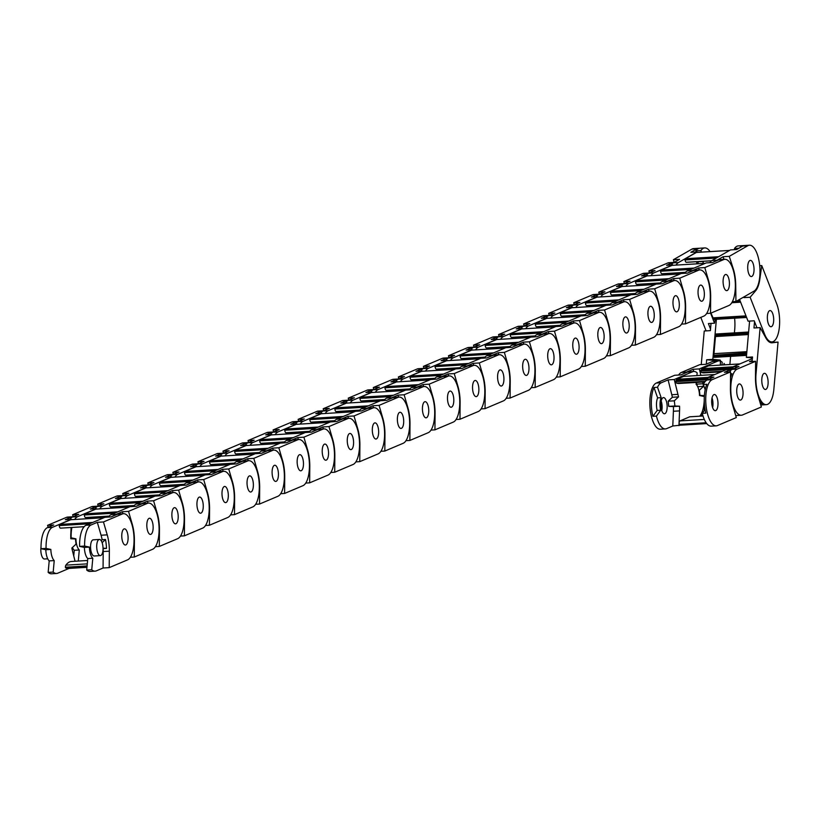 <?xml version="1.0" encoding="UTF-8"?>
<svg xmlns="http://www.w3.org/2000/svg" width="819" height="819" viewBox="0 0 819 819"><rect width="100%" height="100%" fill="white"/><g stroke="black" fill="none" stroke-linecap="round" stroke-linejoin="round"><path stroke-width="1.23" d="M733.107 367.997L701.381 369.922L700.767 371.027A3.041 1.177 86.5 0 0 701.688 372.502A34.418 13.339 86.5 0 0 703.992 372.87L721.119 371.836M730.538 373.771L731.94 373.689A23.28 9.019 86.5 0 0 730.507 377.948M755.609 361.302L755.476 377.774A24.191 9.378 -93.5 0 0 757.606 394.082L761.363 406.982L742.505 414.957A23.28 9.019 -93.5 0 1 741.297 415.243A23.28 9.019 -93.5 0 1 731.162 395.7A23.28 9.019 -93.5 0 1 737.284 369.052L755.609 361.302L749.467 361.67L752.2 360.514M752.344 358.845A23.28 9.019 86.5 0 0 751.156 359.132L732.831 366.881L738.973 366.513L732.247 369.359A23.28 9.019 86.5 0 0 729.442 371.969M767.987 380.118A8.098 3.143 -93.5 0 1 765.437 389.486A8.098 3.143 -93.5 0 1 761.916 382.688A8.098 3.143 -93.5 0 1 764.465 373.321A8.098 3.143 -93.5 0 1 767.987 380.118M736.854 393.294A8.098 3.143 -93.5 0 1 739.403 383.927A8.098 3.143 -93.5 0 1 742.935 390.724A8.098 3.143 -93.5 0 1 740.386 400.092A8.098 3.143 -93.5 0 1 736.854 393.294A8.098 3.143 -93.5 0 1 739.403 383.927A8.098 3.143 -93.5 0 1 742.935 390.724A8.098 3.143 -93.5 0 1 740.386 400.092A8.098 3.143 -93.5 0 1 736.854 393.294M678.593 375.041A23.28 9.019 -93.5 0 1 681.398 372.44L699.723 364.68L705.876 364.312L712.591 361.466A23.28 9.019 -93.5 0 1 713.81 361.179L718.836 360.872A23.28 9.019 -93.5 0 1 722.215 362.274L721.969 364.998M684.868 373.198A23.28 9.019 -93.5 0 1 686.424 372.133L693.15 369.287L699.293 368.919L717.628 361.159A23.28 9.019 -93.5 0 1 718.836 360.872M702.743 415.11L700.47 415.253M697.225 385.759A24.191 9.378 86.5 0 0 696.846 384.142L696.416 382.412M693.15 369.287L693.693 371.478M701.381 369.922L733.025 367.659M708.711 365.806L701.77 368.704L701.494 369.574M700.91 395.812L704.381 395.597L699.958 395.413L699.375 390.223L703.552 386.302A24.191 9.378 -93.5 0 0 702.999 383.763L702.569 382.043M700.9 375.358L699.293 368.919M704.186 410.688L704.432 404.514M703.552 386.302L697.696 386.66M732.831 366.881L733.333 368.898M735.708 415.54A23.28 9.019 86.5 0 0 736.271 415.55L741.297 415.243M660.943 406.961A8.098 3.143 -93.5 0 1 663.492 397.594A8.098 3.143 -93.5 0 1 667.024 404.391A8.098 3.143 -93.5 0 1 664.475 413.759A8.098 3.143 -93.5 0 1 660.943 406.961M661.762 410.647A8.098 3.143 86.5 0 0 661.987 404.699A8.098 3.143 86.5 0 0 661.179 401.013M708.046 378.593L676.32 380.518L675.706 381.623A3.041 1.177 86.5 0 0 676.627 383.108A34.418 13.339 86.5 0 0 678.941 383.476L704.862 381.91M732.34 369.134L727.313 369.441A23.28 9.019 86.5 0 0 726.105 369.727L707.77 377.487L713.922 377.109L707.196 379.955A23.28 9.019 86.5 0 0 703.347 384.5L706.889 384.285A23.28 9.019 86.5 0 0 704.616 406.388A23.28 9.019 86.5 0 0 705.804 413.114L702.272 413.329A23.28 9.019 86.5 0 0 711.22 426.146L716.246 425.839A23.28 9.019 -93.5 0 1 706.111 406.296A23.28 9.019 -93.5 0 1 712.223 379.658L730.558 371.898L724.405 372.276L731.132 369.43A23.28 9.019 -93.5 0 1 732.34 369.134A23.28 9.019 -93.5 0 1 732.77 369.144M712.028 397.942A8.098 3.143 -93.5 0 1 712.847 401.627A8.098 3.143 -93.5 0 1 712.612 407.575M711.803 403.89A8.098 3.143 -93.5 0 1 714.352 394.523A8.098 3.143 -93.5 0 1 717.874 401.32A8.098 3.143 -93.5 0 1 715.325 410.688A8.098 3.143 -93.5 0 1 711.803 403.89M679.944 425.215L672.798 426.003L666.594 428.634A23.28 9.019 -93.5 0 1 665.386 428.921L660.36 429.228A23.28 9.019 -93.5 0 1 650.061 408.108A23.28 9.019 -93.5 0 1 656.336 383.036L674.672 375.276L680.814 374.907L687.54 372.061A23.28 9.019 -93.5 0 1 688.748 371.775L693.785 371.468A23.28 9.019 -93.5 0 1 697.164 372.87L696.908 375.593M665.386 428.921A23.28 9.019 -93.5 0 1 656.439 416.103L652.907 416.318A23.28 9.019 -93.5 0 1 653.982 387.489L657.524 387.274A23.28 9.019 -93.5 0 1 661.373 382.729L668.099 379.883L674.242 379.514L692.567 371.765A23.28 9.019 -93.5 0 1 693.785 371.468M656.439 416.103L660.708 410.217A10.125 3.921 -93.5 0 1 661.168 397.676L657.524 387.274M674.242 379.514L677.937 394.369A24.191 9.378 -93.5 0 1 678.501 396.898L672.358 397.276L668.171 401.187L668.754 406.378L673.413 406.562A24.191 9.378 -93.5 0 1 673.402 411.261L672.798 426.003M672.358 397.276A24.191 9.378 86.5 0 0 671.795 394.738L668.099 379.883M676.32 380.518L707.964 378.265M683.66 376.402L676.719 379.299L676.433 380.17M689.946 416.81A3.041 1.177 86.5 0 0 689.782 416.789A3.041 1.177 86.5 0 0 689.629 416.83L679.985 420.905A3.041 1.177 86.5 0 0 679.186 424.385L679.627 425.235L706.746 423.587L679.627 425.235M678.951 425.634L679.555 410.892A24.191 9.378 86.5 0 0 679.555 406.183L674.907 406.009L674.313 400.819L678.501 396.898M696.293 382.422L696.119 384.357A11.036 4.279 -93.5 0 1 699.498 395.505L704.289 396.539A23.28 9.019 -93.5 0 1 704.299 397.01M704.238 400.389A23.28 9.019 -93.5 0 1 699.743 416.185M653.982 387.489L657.637 397.891A10.125 3.921 86.5 0 0 657.166 410.432L652.907 416.318M657.166 410.432L660.708 410.217M661.168 397.676L657.637 397.891M673.413 406.562L679.555 406.183M674.907 406.009L668.754 406.378M674.313 400.819L668.171 401.187M711.834 404.115L712.98 404.156M707.77 377.487L708.271 379.504M730.558 371.898L730.425 388.37A24.191 9.378 -93.5 0 0 732.555 404.678L736.301 417.577L717.454 425.552A23.28 9.019 -93.5 0 1 716.246 425.839M712.98 403.706L711.793 403.777M703.347 384.5L705.179 389.731M705.057 409.48L702.272 413.329M746.723 353.317L713.943 355.303L714.107 357.35A3.041 1.177 86.5 0 0 714.117 357.35L746.539 355.385L714.107 357.35M759.684 401.208A23.28 9.019 86.5 0 0 761.516 403.368A23.28 9.019 86.5 0 0 764.281 404.719L760.769 404.934A23.28 9.019 86.5 0 0 761.322 404.955A23.28 9.019 86.5 0 0 761.905 404.862M771.948 341.902L771.907 342.455L778.05 342.086L773.853 389.291A23.28 9.019 -93.5 0 1 766.359 404.647A23.28 9.019 -93.5 0 1 763.011 403.276A23.28 9.019 -93.5 0 1 756.05 373.515L760.124 327.62L753.971 327.989L754.545 321.652M771.201 311.056A8.098 3.143 -93.5 0 1 773.699 319.963A8.098 3.143 -93.5 0 1 771.017 326.74A8.098 3.143 -93.5 0 1 769.85 326.269A8.098 3.143 -93.5 0 1 767.352 317.362A8.098 3.143 -93.5 0 1 770.034 310.575A8.098 3.143 -93.5 0 1 771.201 311.056M764.27 389.015A8.098 3.143 -93.5 0 1 761.783 380.108A8.098 3.143 -93.5 0 1 764.465 373.321A8.098 3.143 -93.5 0 1 765.622 373.802A8.098 3.143 -93.5 0 1 768.12 382.708A8.098 3.143 -93.5 0 1 765.437 389.486A8.098 3.143 -93.5 0 1 764.27 389.015M701.248 364.588L704.238 330.999L710.38 330.62L711.025 323.403M706.295 364.127L706.684 359.756L712.837 359.377L716.39 319.297M734.602 318.192A23.28 9.019 -93.5 0 1 734.725 329.248L734.397 332.883M712.837 359.377L719.338 359.971A24.191 9.378 -93.5 0 1 720.423 360.227L714.27 360.595L714.26 361.148M714.27 360.595A24.191 9.378 86.5 0 0 713.185 360.34L706.684 359.756M748.597 332.186L716.001 333.998L715.693 335.636L748.474 333.65M713.943 355.303L746.764 352.846M715.519 335.903L748.443 333.906L715.519 335.903L713.871 354.832M730.599 356.347L729.872 364.516M720.341 365.09L720.423 360.227M724.897 364.813A24.191 9.378 86.5 0 0 724.027 363.421L723.771 364.885M749.59 321.079L746.365 357.35L752.426 357.903M746.365 357.35L752.507 356.982L752.108 361.517M770.556 342.618L771.907 342.455M760.656 402.487L760.738 404.852M778.05 342.086L772.204 342.792A24.191 9.378 -93.5 0 1 771.989 342.813A24.191 9.378 -93.5 0 1 765.775 337.786L760.124 327.62M746.14 316.267L713.513 318.212L714.25 319.287M769 341.779A23.28 9.019 86.5 0 0 770.444 341.994L771.928 341.902A23.28 9.019 -93.5 0 1 764.516 333.968L750.132 297.246L743.99 297.614L743.754 297.021M759.704 265.704L761.752 265.581L776.535 303.358A23.28 9.019 -93.5 0 1 777.374 336.159A23.28 9.019 -93.5 0 1 771.928 341.902M748.494 262.377A8.098 3.143 -93.5 0 1 750.388 260.381A8.098 3.143 -93.5 0 1 753.654 265.53A8.098 3.143 -93.5 0 1 753.255 274.539A8.098 3.143 -93.5 0 1 751.361 276.546A8.098 3.143 -93.5 0 1 748.095 271.396A8.098 3.143 -93.5 0 1 748.494 262.377M772.911 324.744A8.098 3.143 -93.5 0 1 771.017 326.74A8.098 3.143 -93.5 0 1 767.751 321.591A8.098 3.143 -93.5 0 1 768.14 312.571A8.098 3.143 -93.5 0 1 770.034 310.575A8.098 3.143 -93.5 0 1 773.3 315.724A8.098 3.143 -93.5 0 1 772.911 324.744M706.091 330.886L700.808 317.383M710.523 329.043L708.384 323.566L714.526 323.198L710.626 313.227M697.665 263.79A11.036 4.279 -93.5 0 1 698.627 261.732L698.597 261.589M696.181 251.986L695.894 250.849A23.28 9.019 -93.5 0 1 699.733 248.229L704.76 247.922A23.28 9.019 -93.5 0 1 710.042 251.597M710.984 313.073L713.185 318.233L746.099 316.154M715.222 319.369L714.526 323.198M701.33 252.129L700.931 250.553A23.28 9.019 -93.5 0 1 704.76 247.922M702.702 263.483A11.036 4.279 -93.5 0 1 703.664 261.425L703.623 261.281M695.894 250.849L700.931 250.553M703.664 261.425L698.627 261.732M739.874 247.696A23.28 9.019 -93.5 0 1 743.324 245.587L738.288 245.895A23.28 9.019 86.5 0 0 734.459 248.526L734.745 249.652M739.547 299.426L748.054 321.171L754.207 320.792L756.951 327.805M734.459 248.526L738.912 248.249M743.324 245.587A23.28 9.019 -93.5 0 1 743.877 245.608M743.99 297.614L745.188 296.202M761.752 265.581L759.837 279.166A24.191 9.378 -93.5 0 1 755.742 290.632L750.132 297.246M715.939 261.046A23.28 9.019 -93.5 0 1 717.024 260.217L723.126 256.716L729.268 256.347L747.798 245.741A23.28 9.019 -93.5 0 1 749.467 245.219A23.28 9.019 -93.5 0 1 759.448 263.544A23.28 9.019 -93.5 0 1 753.951 291.175L735.943 301.494L732.36 301.709M723.269 284.265A8.098 3.143 -93.5 0 1 725.767 274.478A8.098 3.143 -93.5 0 1 729.238 280.856A8.098 3.143 -93.5 0 1 726.74 290.643A8.098 3.143 -93.5 0 1 723.269 284.265M753.859 266.748A8.098 3.143 -93.5 0 1 751.361 276.546A8.098 3.143 -93.5 0 1 747.89 270.168A8.098 3.143 -93.5 0 1 750.388 260.381A8.098 3.143 -93.5 0 1 753.859 266.748M650.962 275.696A23.28 9.019 -93.5 0 1 653.879 272.911L672.727 264.936L666.574 265.315L672.778 262.684A23.28 9.019 -93.5 0 1 673.996 262.397A23.28 9.019 -93.5 0 1 674.232 262.387L673.382 259.725L691.912 249.119A23.28 9.019 -93.5 0 1 693.58 248.597L698.607 248.3A23.28 9.019 -93.5 0 1 699.17 248.311M676.013 265.1A23.28 9.019 -93.5 0 1 678.47 262.541L696.989 251.935L690.847 252.303L696.938 248.812A23.28 9.019 -93.5 0 1 698.607 248.3M673.382 259.725L679.535 259.357L673.433 262.848L678.47 262.541M671.232 265.028A23.28 9.019 -93.5 0 1 673.433 262.848M696.416 252.447L685.308 258.732L685.063 259.93A3.041 1.177 86.5 0 0 686.373 262.326A3.041 1.177 86.5 0 0 686.588 262.254L711.639 260.739M696.805 261.691L696.764 263.841M673.003 274.365A23.28 9.019 -93.5 0 1 673.218 273.096M749.467 245.219L744.44 245.526A23.28 9.019 86.5 0 0 742.761 246.048L736.67 249.539L730.517 249.908L711.998 260.514A23.28 9.019 86.5 0 0 709.786 262.694M723.976 259.377L723.126 256.716M729.268 256.347L733.271 268.806A24.191 9.378 -93.5 0 1 735.718 284.92L735.943 301.494M690.888 271.642A23.28 9.019 -93.5 0 1 692.434 270.577L698.638 267.956L704.79 267.588L723.638 259.613A23.28 9.019 -93.5 0 1 724.846 259.316A23.28 9.019 -93.5 0 1 734.981 278.869A23.28 9.019 -93.5 0 1 728.869 305.507L710.544 313.267L706.613 313.503M698.167 294.441A8.098 3.143 -93.5 0 1 700.706 285.073A8.098 3.143 -93.5 0 1 704.238 291.871A8.098 3.143 -93.5 0 1 701.688 301.238A8.098 3.143 -93.5 0 1 698.167 294.441A8.098 3.143 -93.5 0 1 700.706 285.073A8.098 3.143 -93.5 0 1 704.238 291.871A8.098 3.143 -93.5 0 1 701.688 301.238A8.098 3.143 -93.5 0 1 698.167 294.441M729.289 281.275A8.098 3.143 -93.5 0 1 726.74 290.643A8.098 3.143 -93.5 0 1 723.218 283.845A8.098 3.143 -93.5 0 1 725.767 274.478A8.098 3.143 -93.5 0 1 729.289 281.275M649.477 272.952L648.904 270.966L667.751 262.991A23.28 9.019 -93.5 0 1 668.959 262.704L673.996 262.397M648.904 270.966L655.046 270.598L648.843 273.218L653.879 272.911M646.171 275.624A23.28 9.019 -93.5 0 1 648.843 273.218M672.102 265.346L660.831 270.075L660.564 271.232A3.041 1.177 86.5 0 0 661.885 273.781A3.041 1.177 86.5 0 0 662.049 273.741L685.493 272.328M672.389 273.147L672.338 274.406M647.952 284.961A23.28 9.019 -93.5 0 1 648.167 283.691M724.846 259.316L719.819 259.623A23.28 9.019 86.5 0 0 718.611 259.91L712.407 262.541L706.254 262.909L687.407 270.884A23.28 9.019 86.5 0 0 684.735 273.3M699.221 269.953L698.638 267.956M704.79 267.588L708.537 280.487A24.191 9.378 -93.5 0 1 710.667 296.795L710.544 313.267M665.827 282.238A23.28 9.019 -93.5 0 1 667.383 281.183L673.587 278.552L679.729 278.184L698.587 270.209A23.28 9.019 -93.5 0 1 699.795 269.922A23.28 9.019 -93.5 0 1 709.93 289.465A23.28 9.019 -93.5 0 1 703.818 316.114L685.483 323.863L681.562 324.099M673.105 305.047A8.098 3.143 -93.5 0 1 675.655 295.679A8.098 3.143 -93.5 0 1 679.176 302.477A8.098 3.143 -93.5 0 1 676.637 311.844A8.098 3.143 -93.5 0 1 673.105 305.047A8.098 3.143 -93.5 0 1 675.655 295.679A8.098 3.143 -93.5 0 1 679.176 302.477A8.098 3.143 -93.5 0 1 676.637 311.844A8.098 3.143 -93.5 0 1 673.105 305.047M624.426 283.548L623.843 281.562L642.7 273.587A23.28 9.019 -93.5 0 1 643.908 273.3L648.935 272.993A23.28 9.019 -93.5 0 1 649.365 272.993M625.9 286.302A23.28 9.019 -93.5 0 1 628.818 283.507L647.675 275.542L641.523 275.911L647.727 273.29A23.28 9.019 -93.5 0 1 648.935 272.993M623.843 281.562L629.995 281.193L623.791 283.814L628.818 283.507M621.119 286.23A23.28 9.019 -93.5 0 1 623.791 283.814M647.041 275.942L635.779 280.671L635.513 281.828A3.041 1.177 86.5 0 0 636.834 284.377A3.041 1.177 86.5 0 0 636.987 284.347L660.431 282.924M647.338 283.743L647.286 285.002M622.89 295.567A23.28 9.019 -93.5 0 1 623.105 294.297M699.795 269.922L694.768 270.229A23.28 9.019 86.5 0 0 693.55 270.516L687.346 273.137L681.203 273.505L662.356 281.48A23.28 9.019 86.5 0 0 659.684 283.896M674.17 280.548L673.587 278.552M679.729 278.184L683.486 291.083A24.191 9.378 -93.5 0 1 685.616 307.391L685.483 323.863M640.775 292.844A23.28 9.019 -93.5 0 1 642.321 291.779L648.525 289.158L654.678 288.779L673.525 280.804A23.28 9.019 -93.5 0 1 674.733 280.518A23.28 9.019 -93.5 0 1 684.879 300.061A23.28 9.019 -93.5 0 1 678.756 326.709L660.431 334.459L656.51 334.695M648.054 315.643A8.098 3.143 -93.5 0 1 650.603 306.275A8.098 3.143 -93.5 0 1 654.125 313.073A8.098 3.143 -93.5 0 1 651.576 322.44A8.098 3.143 -93.5 0 1 648.054 315.643A8.098 3.143 -93.5 0 1 650.603 306.275A8.098 3.143 -93.5 0 1 654.125 313.073A8.098 3.143 -93.5 0 1 651.576 322.44A8.098 3.143 -93.5 0 1 648.054 315.643M599.365 294.144L598.791 292.158L617.639 284.193A23.28 9.019 -93.5 0 1 618.847 283.896L623.883 283.599A23.28 9.019 -93.5 0 1 624.313 283.599M600.849 296.898A23.28 9.019 -93.5 0 1 603.767 294.113L622.614 286.138L616.472 286.507L622.675 283.886A23.28 9.019 -93.5 0 1 623.883 283.599M598.791 292.158L604.934 291.789L598.73 294.42L603.767 294.113M596.058 296.826A23.28 9.019 -93.5 0 1 598.73 294.42M621.99 286.548L610.718 291.267L610.452 292.434A3.041 1.177 86.5 0 0 611.783 294.983A3.041 1.177 86.5 0 0 611.936 294.942L635.38 293.519M622.276 294.349L622.225 295.608M597.839 306.163A23.28 9.019 -93.5 0 1 598.054 304.893M674.733 280.518L669.707 280.825A23.28 9.019 86.5 0 0 668.499 281.112L662.295 283.732L656.152 284.111L637.295 292.086A23.28 9.019 86.5 0 0 634.623 294.492M649.109 291.154L648.525 289.158M654.678 288.779L658.435 301.689A24.191 9.378 -93.5 0 1 660.554 317.997L660.431 334.459M615.714 303.439A23.28 9.019 -93.5 0 1 617.27 302.375L623.474 299.754L629.627 299.385L648.474 291.41A23.28 9.019 -93.5 0 1 649.682 291.114A23.28 9.019 -93.5 0 1 659.817 310.667A23.28 9.019 -93.5 0 1 653.705 337.305L635.37 345.065L631.449 345.301M622.993 326.238A8.098 3.143 -93.5 0 1 625.542 316.871A8.098 3.143 -93.5 0 1 629.074 323.669A8.098 3.143 -93.5 0 1 626.525 333.036A8.098 3.143 -93.5 0 1 622.993 326.238A8.098 3.143 -93.5 0 1 625.542 316.871A8.098 3.143 -93.5 0 1 629.074 323.669A8.098 3.143 -93.5 0 1 626.525 333.036A8.098 3.143 -93.5 0 1 622.993 326.238M574.314 304.75L573.74 302.764L592.587 294.789A23.28 9.019 -93.5 0 1 593.795 294.502L598.822 294.195A23.28 9.019 -93.5 0 1 599.252 294.195M575.788 307.494A23.28 9.019 -93.5 0 1 578.705 304.709L597.563 296.734L591.41 297.102L597.614 294.482A23.28 9.019 -93.5 0 1 598.822 294.195M573.74 302.764L579.883 302.385L573.679 305.016L578.705 304.709M571.007 307.422A23.28 9.019 -93.5 0 1 573.679 305.016M596.938 297.143L585.667 301.873L585.401 303.03A3.041 1.177 86.5 0 0 586.721 305.579A3.041 1.177 86.5 0 0 586.885 305.538L610.319 304.125M597.225 304.944L597.174 306.204M572.778 316.758A23.28 9.019 -93.5 0 1 573.003 315.489M649.682 291.114L644.655 291.421A23.28 9.019 86.5 0 0 643.447 291.707L637.243 294.338L631.091 294.707L612.243 302.682A23.28 9.019 86.5 0 0 609.571 305.088M624.058 301.75L623.474 299.754M629.627 299.385L633.374 312.285A24.191 9.378 -93.5 0 1 635.503 328.593L635.37 345.065M590.663 314.035A23.28 9.019 -93.5 0 1 592.219 312.981L598.423 310.35L604.565 309.981L623.423 302.006A23.28 9.019 -93.5 0 1 624.631 301.72A23.28 9.019 -93.5 0 1 634.766 321.263A23.28 9.019 -93.5 0 1 628.644 347.901L610.319 355.661L606.398 355.896M597.942 336.834A8.098 3.143 -93.5 0 1 600.491 327.467A8.098 3.143 -93.5 0 1 604.012 334.265A8.098 3.143 -93.5 0 1 601.463 343.642A8.098 3.143 -93.5 0 1 597.942 336.834A8.098 3.143 -93.5 0 1 600.491 327.467A8.098 3.143 -93.5 0 1 604.012 334.265A8.098 3.143 -93.5 0 1 601.463 343.642A8.098 3.143 -93.5 0 1 597.942 336.834M549.262 315.346L548.679 313.36L567.536 305.385A23.28 9.019 -93.5 0 1 568.744 305.098L573.771 304.791A23.28 9.019 -93.5 0 1 574.201 304.791M550.737 318.1A23.28 9.019 -93.5 0 1 553.654 315.305L572.501 307.33L566.359 307.709L572.563 305.077A23.28 9.019 -93.5 0 1 573.771 304.791M548.679 313.36L554.832 312.991L548.628 315.612L553.654 315.305M545.956 318.028A23.28 9.019 -93.5 0 1 548.628 315.612M571.877 307.739L560.616 312.469L560.35 313.626A3.041 1.177 86.5 0 0 561.67 316.175A3.041 1.177 86.5 0 0 561.824 316.144L585.268 314.721M572.174 315.54L572.123 316.799M547.727 327.365A23.28 9.019 -93.5 0 1 547.942 326.095M624.631 301.72L619.594 302.016A23.28 9.019 86.5 0 0 618.386 302.313L612.182 304.934L606.04 305.303L587.182 313.278A23.28 9.019 86.5 0 0 584.51 315.694M598.996 312.346L598.423 310.35M604.565 309.981L608.322 322.881A24.191 9.378 -93.5 0 1 610.452 339.189L610.319 355.661M565.612 324.641A23.28 9.019 -93.5 0 1 567.157 323.577L573.361 320.956L579.514 320.577L598.361 312.602A23.28 9.019 -93.5 0 1 599.569 312.315A23.28 9.019 -93.5 0 1 609.705 331.859A23.28 9.019 -93.5 0 1 603.593 358.507L585.268 366.257L581.336 366.492M572.89 347.44A8.098 3.143 -93.5 0 1 575.429 338.073A8.098 3.143 -93.5 0 1 578.961 344.871A8.098 3.143 -93.5 0 1 576.412 354.238A8.098 3.143 -93.5 0 1 572.89 347.44A8.098 3.143 -93.5 0 1 575.429 338.073A8.098 3.143 -93.5 0 1 578.961 344.871A8.098 3.143 -93.5 0 1 576.412 354.238A8.098 3.143 -93.5 0 1 572.89 347.44M524.201 325.942L523.628 323.955L542.475 315.98A23.28 9.019 -93.5 0 1 543.683 315.694L548.72 315.387A23.28 9.019 -93.5 0 1 549.15 315.397M525.685 328.695A23.28 9.019 -93.5 0 1 528.603 325.911L547.45 317.936L541.298 318.304L547.501 315.684A23.28 9.019 -93.5 0 1 548.72 315.387M523.628 323.955L529.77 323.587L523.566 326.208L528.603 325.911M520.894 328.624A23.28 9.019 -93.5 0 1 523.566 326.208M546.826 318.345L535.554 323.065L535.288 324.232A3.041 1.177 86.5 0 0 536.609 326.781A3.041 1.177 86.5 0 0 536.773 326.74L560.216 325.317M547.112 326.146L547.061 327.405M522.676 337.96A23.28 9.019 -93.5 0 1 522.891 336.691M599.569 312.315L594.543 312.623A23.28 9.019 86.5 0 0 593.335 312.909L587.131 315.53L580.978 315.909L562.131 323.884A23.28 9.019 86.5 0 0 559.459 326.29M573.945 322.952L573.361 320.956M579.514 320.577L583.261 333.476A24.191 9.378 -93.5 0 1 585.39 349.785L585.268 366.257M540.55 335.237A23.28 9.019 -93.5 0 1 542.106 334.172L548.31 331.552L554.453 331.173L573.31 323.208A23.28 9.019 -93.5 0 1 574.518 322.911A23.28 9.019 -93.5 0 1 584.653 342.465A23.28 9.019 -93.5 0 1 578.542 369.103L560.206 376.853L556.285 377.098M547.829 358.036A8.098 3.143 -93.5 0 1 550.378 348.669A8.098 3.143 -93.5 0 1 553.9 355.466A8.098 3.143 -93.5 0 1 551.361 364.834A8.098 3.143 -93.5 0 1 547.829 358.036A8.098 3.143 -93.5 0 1 550.378 348.669A8.098 3.143 -93.5 0 1 553.9 355.466A8.098 3.143 -93.5 0 1 551.361 364.834A8.098 3.143 -93.5 0 1 547.829 358.036M499.15 336.548L498.566 334.561L517.424 326.586A23.28 9.019 -93.5 0 1 518.632 326.3L523.658 325.993A23.28 9.019 -93.5 0 1 524.088 325.993M500.624 339.291A23.28 9.019 -93.5 0 1 503.542 336.507L522.399 328.532L516.246 328.9L522.45 326.279A23.28 9.019 -93.5 0 1 523.658 325.993M498.566 334.561L504.719 334.183L498.515 336.814L503.542 336.507M495.843 339.22A23.28 9.019 -93.5 0 1 498.515 336.814M521.764 328.941L510.503 333.671L510.237 334.828A3.041 1.177 86.5 0 0 511.558 337.377A3.041 1.177 86.5 0 0 511.711 337.336L535.155 335.923M522.061 336.742L522.01 338.001M497.614 348.556A23.28 9.019 -93.5 0 1 497.829 347.287M574.518 322.911L569.492 323.218A23.28 9.019 86.5 0 0 568.273 323.505L562.069 326.136L555.927 326.505L537.08 334.48A23.28 9.019 86.5 0 0 534.408 336.885M548.894 333.548L548.31 331.552M554.453 331.173L558.21 344.082A24.191 9.378 -93.5 0 1 560.339 360.391L560.206 376.853M515.499 345.833A23.28 9.019 -93.5 0 1 517.045 344.768L523.249 342.147L529.402 341.779L548.249 333.804A23.28 9.019 -93.5 0 1 549.457 333.517A23.28 9.019 -93.5 0 1 559.602 353.061A23.28 9.019 -93.5 0 1 553.48 379.699L535.155 387.459L531.234 387.694M522.778 368.632A8.098 3.143 -93.5 0 1 525.327 359.265A8.098 3.143 -93.5 0 1 528.849 366.062A8.098 3.143 -93.5 0 1 526.3 375.43A8.098 3.143 -93.5 0 1 522.778 368.632A8.098 3.143 -93.5 0 1 525.327 359.265A8.098 3.143 -93.5 0 1 528.849 366.062A8.098 3.143 -93.5 0 1 526.3 375.43A8.098 3.143 -93.5 0 1 522.778 368.632M474.088 347.143L473.515 345.157L492.362 337.182A23.28 9.019 -93.5 0 1 493.57 336.896L498.607 336.589A23.28 9.019 -93.5 0 1 499.037 336.589M475.573 349.887A23.28 9.019 -93.5 0 1 478.491 347.102L497.338 339.127L491.195 339.506L497.399 336.875A23.28 9.019 -93.5 0 1 498.607 336.589M473.515 345.157L479.658 344.789L473.454 347.41L478.491 347.102M470.792 349.815A23.28 9.019 -93.5 0 1 473.454 347.41M496.713 339.537L485.442 344.267L485.186 345.423A3.041 1.177 86.5 0 0 486.506 347.973A3.041 1.177 86.5 0 0 486.66 347.932L510.104 346.519L486.506 347.973M497 347.338L496.949 348.597M472.563 359.152A23.28 9.019 -93.5 0 1 472.778 357.893M549.457 333.517L544.43 333.814A23.28 9.019 86.5 0 0 543.222 334.111L537.018 336.732L530.876 337.1L512.018 345.075A23.28 9.019 86.5 0 0 509.346 347.491M523.832 344.144L523.249 342.147M529.402 341.779L533.159 354.678A24.191 9.378 -93.5 0 1 535.278 370.987L535.155 387.459M490.448 356.429A23.28 9.019 -93.5 0 1 491.994 355.374L498.198 352.743L504.35 352.375L523.198 344.4A23.28 9.019 -93.5 0 1 524.406 344.113A23.28 9.019 -93.5 0 1 534.541 363.656A23.28 9.019 -93.5 0 1 528.429 390.305L510.094 398.054L506.173 398.29M497.717 379.238A8.098 3.143 -93.5 0 1 500.266 369.871A8.098 3.143 -93.5 0 1 503.798 376.668A8.098 3.143 -93.5 0 1 501.248 386.036A8.098 3.143 -93.5 0 1 497.717 379.238A8.098 3.143 -93.5 0 1 500.266 369.871A8.098 3.143 -93.5 0 1 503.798 376.668A8.098 3.143 -93.5 0 1 501.248 386.036A8.098 3.143 -93.5 0 1 497.717 379.238M449.037 357.739L448.464 355.753L467.311 347.778A23.28 9.019 -93.5 0 1 468.519 347.491L473.546 347.184A23.28 9.019 -93.5 0 1 473.976 347.184M450.511 360.493A23.28 9.019 -93.5 0 1 453.429 357.708L472.287 349.733L466.134 350.102L472.338 347.481A23.28 9.019 -93.5 0 1 473.546 347.184M448.464 355.753L454.606 355.385L448.402 358.005L453.429 357.708M445.731 360.421A23.28 9.019 -93.5 0 1 448.402 358.005M471.662 350.133L460.391 354.862L460.124 356.019A3.041 1.177 86.5 0 0 461.445 358.568A3.041 1.177 86.5 0 0 461.609 358.538L485.043 357.115M471.949 357.934L471.898 359.193M447.502 369.758A23.28 9.019 -93.5 0 1 447.727 368.489M524.406 344.113L519.379 344.42A23.28 9.019 86.5 0 0 518.171 344.707L511.967 347.328L505.814 347.706L486.967 355.671A23.28 9.019 86.5 0 0 484.295 358.087M498.781 354.75L498.198 352.743M504.35 352.375L508.097 365.274A24.191 9.378 -93.5 0 1 510.227 381.582L510.094 398.054M465.387 367.035A23.28 9.019 -93.5 0 1 466.943 365.97L473.147 363.349L479.289 362.971L498.147 354.996A23.28 9.019 -93.5 0 1 499.355 354.709A23.28 9.019 -93.5 0 1 509.49 374.252A23.28 9.019 -93.5 0 1 503.368 400.901L485.043 408.65L481.122 408.896M472.665 389.834A8.098 3.143 -93.5 0 1 475.215 380.466A8.098 3.143 -93.5 0 1 478.736 387.264A8.098 3.143 -93.5 0 1 476.187 396.631A8.098 3.143 -93.5 0 1 472.665 389.834A8.098 3.143 -93.5 0 1 475.215 380.466A8.098 3.143 -93.5 0 1 478.736 387.264A8.098 3.143 -93.5 0 1 476.187 396.631A8.098 3.143 -93.5 0 1 472.665 389.834M423.986 368.335L423.403 366.359L442.26 358.384A23.28 9.019 -93.5 0 1 443.468 358.087L448.495 357.79A23.28 9.019 -93.5 0 1 448.925 357.79M425.46 371.089A23.28 9.019 -93.5 0 1 428.378 368.304L447.225 360.329L441.083 360.698L447.287 358.077A23.28 9.019 -93.5 0 1 448.495 357.79M423.403 366.359L429.555 365.98L423.351 368.611L428.378 368.304M420.679 371.017A23.28 9.019 -93.5 0 1 423.351 368.611M446.601 360.739L435.339 365.469L435.073 366.625A3.041 1.177 86.5 0 0 436.394 369.174A3.041 1.177 86.5 0 0 436.547 369.134L459.991 367.721L436.394 369.174M446.898 368.54L446.846 369.799M422.45 380.354A23.28 9.019 -93.5 0 1 422.665 379.084M499.355 354.709L494.318 355.016A23.28 9.019 86.5 0 0 493.11 355.303L486.906 357.934L480.763 358.302L461.906 366.277A23.28 9.019 86.5 0 0 459.234 368.683M473.72 365.346L473.147 363.349M479.289 362.971L483.046 375.88A24.191 9.378 -93.5 0 1 485.176 392.188L485.043 408.65M440.335 377.631A23.28 9.019 -93.5 0 1 441.881 376.566L448.085 373.945L454.238 373.577L473.085 365.602A23.28 9.019 -93.5 0 1 474.293 365.315A23.28 9.019 -93.5 0 1 484.428 384.858A23.28 9.019 -93.5 0 1 478.316 411.496L459.991 419.256L456.06 419.492M447.614 400.43A8.098 3.143 -93.5 0 1 450.153 391.062A8.098 3.143 -93.5 0 1 453.685 397.86A8.098 3.143 -93.5 0 1 451.136 407.227A8.098 3.143 -93.5 0 1 447.614 400.43A8.098 3.143 -93.5 0 1 450.153 391.062A8.098 3.143 -93.5 0 1 453.685 397.86A8.098 3.143 -93.5 0 1 451.136 407.227A8.098 3.143 -93.5 0 1 447.614 400.43M398.925 378.941L398.351 376.955L417.199 368.98A23.28 9.019 -93.5 0 1 418.407 368.693L423.443 368.386A23.28 9.019 -93.5 0 1 423.873 368.386M400.409 381.685A23.28 9.019 -93.5 0 1 403.327 378.9L422.174 370.925L416.021 371.304L422.225 368.673A23.28 9.019 -93.5 0 1 423.443 368.386M398.351 376.955L404.494 376.586L398.29 379.207L403.327 378.9M395.618 381.613A23.28 9.019 -93.5 0 1 398.29 379.207M421.55 371.335L410.278 376.064L410.012 377.221A3.041 1.177 86.5 0 0 411.333 379.77A3.041 1.177 86.5 0 0 411.496 379.729L434.94 378.317M421.836 379.136L421.785 380.395M397.399 390.95A23.28 9.019 -93.5 0 1 397.614 389.68M474.293 365.315L469.267 365.612A23.28 9.019 86.5 0 0 468.058 365.898L461.855 368.53L455.702 368.898L436.855 376.873A23.28 9.019 86.5 0 0 434.183 379.289M448.669 375.941L448.085 373.945M454.238 373.577L457.985 386.476A24.191 9.378 -93.5 0 1 460.114 402.784L459.991 419.256M415.274 388.226A23.28 9.019 -93.5 0 1 416.83 387.172L423.034 384.541L429.176 384.172L448.034 376.197A23.28 9.019 -93.5 0 1 449.242 375.911A23.28 9.019 -93.5 0 1 459.377 395.454A23.28 9.019 -93.5 0 1 453.265 422.102L434.93 429.852L431.009 430.088M422.553 411.036A8.098 3.143 -93.5 0 1 425.102 401.668A8.098 3.143 -93.5 0 1 428.624 408.466A8.098 3.143 -93.5 0 1 426.085 417.833A8.098 3.143 -93.5 0 1 422.553 411.036A8.098 3.143 -93.5 0 1 425.102 401.668A8.098 3.143 -93.5 0 1 428.624 408.466A8.098 3.143 -93.5 0 1 426.085 417.833A8.098 3.143 -93.5 0 1 422.553 411.036M373.873 389.537L373.29 387.551L392.147 379.576A23.28 9.019 -93.5 0 1 393.355 379.289L398.382 378.982A23.28 9.019 -93.5 0 1 398.812 378.982M375.348 392.291A23.28 9.019 -93.5 0 1 378.265 389.506L397.123 381.531L390.97 381.9L397.174 379.279A23.28 9.019 -93.5 0 1 398.382 378.982M373.29 387.551L379.443 387.182L373.239 389.803L378.265 389.506M370.567 392.219A23.28 9.019 -93.5 0 1 373.239 389.803M396.488 381.93L385.227 386.66L384.961 387.817A3.041 1.177 86.5 0 0 386.281 390.366A3.041 1.177 86.5 0 0 386.435 390.335L409.879 388.912L386.281 390.366M396.785 389.731L396.734 390.991M372.338 401.556A23.28 9.019 -93.5 0 1 372.553 400.286M449.242 375.911L444.215 376.218A23.28 9.019 86.5 0 0 442.997 376.505L436.793 379.125L430.651 379.494L411.803 387.469A23.28 9.019 86.5 0 0 409.131 389.885M423.618 386.537L423.034 384.541M429.176 384.172L432.934 397.072A24.191 9.378 -93.5 0 1 435.063 413.38L434.93 429.852M390.223 398.833A23.28 9.019 -93.5 0 1 391.769 397.768L397.973 395.147L404.125 394.768L422.973 386.793A23.28 9.019 -93.5 0 1 424.181 386.507A23.28 9.019 -93.5 0 1 434.326 406.05A23.28 9.019 -93.5 0 1 428.204 432.698L409.879 440.448L405.958 440.683M397.502 421.631A8.098 3.143 -93.5 0 1 400.051 412.264A8.098 3.143 -93.5 0 1 403.572 419.062A8.098 3.143 -93.5 0 1 401.023 428.429A8.098 3.143 -93.5 0 1 397.502 421.631A8.098 3.143 -93.5 0 1 400.051 412.264A8.098 3.143 -93.5 0 1 403.572 419.062A8.098 3.143 -93.5 0 1 401.023 428.429A8.098 3.143 -93.5 0 1 397.502 421.631M348.812 400.133L348.239 398.147L367.086 390.182A23.28 9.019 -93.5 0 1 368.304 389.885L373.331 389.588A23.28 9.019 -93.5 0 1 373.761 389.588M350.297 402.887A23.28 9.019 -93.5 0 1 353.214 400.102L372.061 392.127L365.919 392.496L372.123 389.875A23.28 9.019 -93.5 0 1 373.331 389.588M348.239 398.147L354.381 397.778L348.177 400.409L353.214 400.102M345.516 402.815A23.28 9.019 -93.5 0 1 348.177 400.409M371.437 392.536L360.165 397.256L359.91 398.423A3.041 1.177 86.5 0 0 361.23 400.972A3.041 1.177 86.5 0 0 361.384 400.931L384.828 399.508M371.724 400.337L371.672 401.597M347.287 412.152A23.28 9.019 -93.5 0 1 347.502 410.882M424.181 386.507L419.154 386.814A23.28 9.019 86.5 0 0 417.946 387.1L411.742 389.721L405.6 390.1L386.742 398.075A23.28 9.019 86.5 0 0 384.07 400.481M398.556 397.143L397.973 395.147M404.125 394.768L407.882 407.678A24.191 9.378 -93.5 0 1 410.002 423.986L409.879 440.448M365.172 409.428A23.28 9.019 -93.5 0 1 366.717 408.364L372.921 405.743L379.074 405.374L397.921 397.399A23.28 9.019 -93.5 0 1 399.129 397.102A23.28 9.019 -93.5 0 1 409.265 416.656A23.28 9.019 -93.5 0 1 403.153 443.294L384.817 451.054L380.896 451.289M372.44 432.227A8.098 3.143 -93.5 0 1 374.989 422.86A8.098 3.143 -93.5 0 1 378.521 429.658A8.098 3.143 -93.5 0 1 375.972 439.025A8.098 3.143 -93.5 0 1 372.44 432.227A8.098 3.143 -93.5 0 1 374.989 422.86A8.098 3.143 -93.5 0 1 378.521 429.658A8.098 3.143 -93.5 0 1 375.972 439.025A8.098 3.143 -93.5 0 1 372.44 432.227M323.761 410.739L323.188 408.753L342.035 400.778A23.28 9.019 -93.5 0 1 343.243 400.491L348.27 400.184A23.28 9.019 -93.5 0 1 348.699 400.184M325.235 413.482A23.28 9.019 -93.5 0 1 328.153 410.698L347.01 402.723L340.858 403.091L347.061 400.471A23.28 9.019 -93.5 0 1 348.27 400.184M323.188 408.753L329.33 408.374L323.126 411.005L328.153 410.698M320.454 413.411A23.28 9.019 -93.5 0 1 323.126 411.005M346.386 403.132L335.114 407.862L334.848 409.019A3.041 1.177 86.5 0 0 336.169 411.568A3.041 1.177 86.5 0 0 336.333 411.527L359.776 410.114M346.672 410.933L346.621 412.192M322.236 422.747A23.28 9.019 -93.5 0 1 322.451 421.478M399.129 397.102L394.103 397.41A23.28 9.019 86.5 0 0 392.895 397.696L386.691 400.327L380.538 400.696L361.691 408.671A23.28 9.019 86.5 0 0 359.019 411.077M373.505 407.739L372.921 405.743M379.074 405.374L382.821 418.274A24.191 9.378 -93.5 0 1 384.95 434.582L384.817 451.054M340.11 420.024A23.28 9.019 -93.5 0 1 341.666 418.97L347.87 416.339L354.013 415.97L372.87 407.995A23.28 9.019 -93.5 0 1 374.078 407.708A23.28 9.019 -93.5 0 1 384.213 427.252A23.28 9.019 -93.5 0 1 378.091 453.89L359.766 461.65L355.845 461.885M347.389 442.823A8.098 3.143 -93.5 0 1 349.938 433.456A8.098 3.143 -93.5 0 1 353.46 440.264A8.098 3.143 -93.5 0 1 350.911 449.631A8.098 3.143 -93.5 0 1 347.389 442.823A8.098 3.143 -93.5 0 1 349.938 433.456A8.098 3.143 -93.5 0 1 353.46 440.264A8.098 3.143 -93.5 0 1 350.911 449.631A8.098 3.143 -93.5 0 1 347.389 442.823M298.71 421.335L298.126 419.348L316.984 411.373A23.28 9.019 -93.5 0 1 318.192 411.087L323.218 410.78A23.28 9.019 -93.5 0 1 323.648 410.78M300.184 424.088A23.28 9.019 -93.5 0 1 303.102 421.294L321.949 413.319L315.806 413.697L322.01 411.066A23.28 9.019 -93.5 0 1 323.218 410.78M298.126 419.348L304.279 418.98L298.075 421.601L303.102 421.294M295.403 424.017A23.28 9.019 -93.5 0 1 298.075 421.601M321.324 413.728L310.063 418.458L309.797 419.615A3.041 1.177 86.5 0 0 311.118 422.164A3.041 1.177 86.5 0 0 311.271 422.133L334.715 420.71M321.621 421.529L321.57 422.788M297.174 433.353A23.28 9.019 -93.5 0 1 297.389 432.084M374.078 407.708L369.041 408.005A23.28 9.019 86.5 0 0 367.833 408.302L361.629 410.923L355.487 411.292L336.629 419.267A23.28 9.019 86.5 0 0 333.957 421.683M348.444 418.335L347.87 416.339M354.013 415.97L357.77 428.869A24.191 9.378 -93.5 0 1 359.899 445.178L359.766 461.65M315.059 430.63A23.28 9.019 -93.5 0 1 316.605 429.565L322.809 426.945L328.962 426.566L347.809 418.591A23.28 9.019 -93.5 0 1 349.017 418.304A23.28 9.019 -93.5 0 1 359.152 437.848A23.28 9.019 -93.5 0 1 353.04 464.496L334.715 472.246L330.784 472.481M322.338 453.429A8.098 3.143 -93.5 0 1 324.877 444.062A8.098 3.143 -93.5 0 1 328.409 450.859A8.098 3.143 -93.5 0 1 325.86 460.227A8.098 3.143 -93.5 0 1 322.338 453.429A8.098 3.143 -93.5 0 1 324.877 444.062A8.098 3.143 -93.5 0 1 328.409 450.859A8.098 3.143 -93.5 0 1 325.86 460.227A8.098 3.143 -93.5 0 1 322.338 453.429M273.648 431.93L273.075 429.944L291.922 421.969A23.28 9.019 -93.5 0 1 293.13 421.683L298.167 421.386A23.28 9.019 -93.5 0 1 298.597 421.386M275.133 434.684A23.28 9.019 -93.5 0 1 278.05 431.9L296.898 423.925L290.755 424.293L296.959 421.672A23.28 9.019 -93.5 0 1 298.167 421.386M273.075 429.944L279.218 429.576L273.014 432.197L278.05 431.9M270.342 434.613A23.28 9.019 -93.5 0 1 273.014 432.197M296.273 424.334L285.002 429.054L284.736 430.221A3.041 1.177 86.5 0 0 286.056 432.77A3.041 1.177 86.5 0 0 286.22 432.729L309.664 431.306M296.56 432.135L296.509 433.394M272.123 443.949A23.28 9.019 -93.5 0 1 272.338 442.68M349.017 418.304L343.99 418.611A23.28 9.019 86.5 0 0 342.782 418.898L336.578 421.519L330.426 421.898L311.578 429.873A23.28 9.019 86.5 0 0 308.906 432.278M323.392 428.941L322.809 426.945M328.962 426.566L332.709 439.465A24.191 9.378 -93.5 0 1 334.838 455.773L334.715 472.246M289.998 441.226A23.28 9.019 -93.5 0 1 291.554 440.161L297.758 437.541L303.9 437.172L322.758 429.197A23.28 9.019 -93.5 0 1 323.966 428.9A23.28 9.019 -93.5 0 1 334.101 448.454A23.28 9.019 -93.5 0 1 327.989 475.092L309.654 482.841L305.733 483.087M297.277 464.025A8.098 3.143 -93.5 0 1 299.826 454.658A8.098 3.143 -93.5 0 1 303.347 461.455A8.098 3.143 -93.5 0 1 300.808 470.823A8.098 3.143 -93.5 0 1 297.277 464.025A8.098 3.143 -93.5 0 1 299.826 454.658A8.098 3.143 -93.5 0 1 303.347 461.455A8.098 3.143 -93.5 0 1 300.808 470.823A8.098 3.143 -93.5 0 1 297.277 464.025M248.597 442.536L248.014 440.55L266.871 432.575A23.28 9.019 -93.5 0 1 268.079 432.289L273.106 431.982A23.28 9.019 -93.5 0 1 273.536 431.982M250.071 445.28A23.28 9.019 -93.5 0 1 252.989 442.495L271.847 434.52L265.694 434.889L271.898 432.268A23.28 9.019 -93.5 0 1 273.106 431.982M248.014 440.55L254.166 440.172L247.962 442.803L252.989 442.495M245.29 445.208A23.28 9.019 -93.5 0 1 247.962 442.803M271.212 434.93L259.951 439.66L259.684 440.817A3.041 1.177 86.5 0 0 261.005 443.366A3.041 1.177 86.5 0 0 261.159 443.325L284.602 441.912M271.509 442.731L271.458 443.99M247.062 454.545A23.28 9.019 -93.5 0 1 247.287 453.276M323.966 428.9L318.939 429.207A23.28 9.019 86.5 0 0 317.721 429.494L311.517 432.125L305.374 432.493L286.527 440.468A23.28 9.019 86.5 0 0 283.855 442.874M298.341 439.537L297.758 437.541M303.9 437.172L307.657 450.071A24.191 9.378 -93.5 0 1 309.787 466.38L309.654 482.841M264.947 451.822A23.28 9.019 -93.5 0 1 266.503 450.757L272.707 448.136L278.849 447.768L297.696 439.793A23.28 9.019 -93.5 0 1 298.915 439.506A23.28 9.019 -93.5 0 1 309.05 459.049A23.28 9.019 -93.5 0 1 302.928 485.687L284.602 493.447L280.682 493.683M272.225 474.621A8.098 3.143 -93.5 0 1 274.774 465.253A8.098 3.143 -93.5 0 1 278.296 472.051A8.098 3.143 -93.5 0 1 275.747 481.418A8.098 3.143 -93.5 0 1 272.225 474.621A8.098 3.143 -93.5 0 1 274.774 465.253A8.098 3.143 -93.5 0 1 278.296 472.051A8.098 3.143 -93.5 0 1 275.747 481.418A8.098 3.143 -93.5 0 1 272.225 474.621M223.536 453.132L222.963 451.146L241.81 443.171A23.28 9.019 -93.5 0 1 243.028 442.884L248.055 442.577A23.28 9.019 -93.5 0 1 248.485 442.577M225.02 455.876A23.28 9.019 -93.5 0 1 227.938 453.091L246.785 445.116L240.643 445.495L246.847 442.864A23.28 9.019 -93.5 0 1 248.055 442.577M222.963 451.146L229.115 450.778L222.911 453.398L227.938 453.091M220.239 455.814A23.28 9.019 -93.5 0 1 222.911 453.398M246.161 445.526L234.899 450.255L234.633 451.412A3.041 1.177 86.5 0 0 235.954 453.961A3.041 1.177 86.5 0 0 236.107 453.921L259.551 452.508M246.447 453.327L246.396 454.586M222.01 465.151A23.28 9.019 -93.5 0 1 222.225 463.882M298.915 439.506L293.878 439.803A23.28 9.019 86.5 0 0 292.67 440.1L286.466 442.721L280.323 443.089L261.466 451.064A23.28 9.019 86.5 0 0 258.794 453.48M273.28 450.133L272.707 448.136M278.849 447.768L282.606 460.667A24.191 9.378 -93.5 0 1 284.725 476.975L284.602 493.447M239.895 462.418A23.28 9.019 -93.5 0 1 241.441 461.363L247.645 458.732L253.798 458.364L272.645 450.389A23.28 9.019 -93.5 0 1 273.853 450.102A23.28 9.019 -93.5 0 1 283.988 469.645A23.28 9.019 -93.5 0 1 277.876 496.294L259.541 504.043L255.62 504.279M247.164 485.227A8.098 3.143 -93.5 0 1 249.713 475.859A8.098 3.143 -93.5 0 1 253.245 482.657A8.098 3.143 -93.5 0 1 250.696 492.024A8.098 3.143 -93.5 0 1 247.164 485.227A8.098 3.143 -93.5 0 1 249.713 475.859A8.098 3.143 -93.5 0 1 253.245 482.657A8.098 3.143 -93.5 0 1 250.696 492.024A8.098 3.143 -93.5 0 1 247.164 485.227M198.485 463.728L197.911 461.742L216.759 453.767A23.28 9.019 -93.5 0 1 217.967 453.48L222.993 453.173A23.28 9.019 -93.5 0 1 223.433 453.173M199.959 466.482A23.28 9.019 -93.5 0 1 202.877 463.697L221.734 455.722L215.581 456.091L221.785 453.47A23.28 9.019 -93.5 0 1 222.993 453.173M197.911 461.742L204.054 461.373L197.85 463.994L202.877 463.697M195.178 466.41A23.28 9.019 -93.5 0 1 197.85 463.994M221.11 456.122L209.838 460.851L209.572 462.008A3.041 1.177 86.5 0 0 210.892 464.557A3.041 1.177 86.5 0 0 211.056 464.527L234.5 463.104M221.396 463.923L221.345 465.182M196.959 475.747A23.28 9.019 -93.5 0 1 197.174 474.477M273.853 450.102L268.827 450.409A23.28 9.019 86.5 0 0 267.618 450.696L261.415 453.316L255.262 453.695L236.415 461.66A23.28 9.019 86.5 0 0 233.743 464.076M248.229 460.739L247.645 458.732M253.798 458.364L257.545 471.263A24.191 9.378 -93.5 0 1 259.674 487.571L259.541 504.043M214.834 473.024A23.28 9.019 -93.5 0 1 216.39 471.959L222.594 469.338L228.736 468.959L247.594 460.984A23.28 9.019 -93.5 0 1 248.802 460.698A23.28 9.019 -93.5 0 1 258.937 480.241A23.28 9.019 -93.5 0 1 252.815 506.889L234.49 514.639L230.569 514.885M222.113 495.823A8.098 3.143 -93.5 0 1 224.662 486.455A8.098 3.143 -93.5 0 1 228.184 493.253A8.098 3.143 -93.5 0 1 225.635 502.62A8.098 3.143 -93.5 0 1 222.113 495.823A8.098 3.143 -93.5 0 1 224.662 486.455A8.098 3.143 -93.5 0 1 228.184 493.253A8.098 3.143 -93.5 0 1 225.635 502.62A8.098 3.143 -93.5 0 1 222.113 495.823M173.433 474.324L172.85 472.348L191.707 464.373A23.28 9.019 -93.5 0 1 192.915 464.076L197.942 463.779A23.28 9.019 -93.5 0 1 198.372 463.779M174.908 477.078A23.28 9.019 -93.5 0 1 177.825 474.293L196.673 466.318L190.53 466.687L196.734 464.066A23.28 9.019 -93.5 0 1 197.942 463.779M172.85 472.348L179.003 471.969L172.799 474.6L177.825 474.293M170.127 477.006A23.28 9.019 -93.5 0 1 172.799 474.6M196.048 466.728L184.787 471.457L184.521 472.614A3.041 1.177 86.5 0 0 185.841 475.163A3.041 1.177 86.5 0 0 185.995 475.122L209.439 473.71M196.345 474.529L196.294 475.788M171.898 486.343A23.28 9.019 -93.5 0 1 172.113 485.073M248.802 460.698L243.765 461.005A23.28 9.019 86.5 0 0 242.557 461.292L236.353 463.923L230.211 464.291L211.353 472.266A23.28 9.019 86.5 0 0 208.681 474.672M223.177 471.334L222.594 469.338M228.736 468.959L232.494 481.869A24.191 9.378 -93.5 0 1 234.623 498.177L234.49 514.639M189.783 483.619A23.28 9.019 -93.5 0 1 191.329 482.555L197.533 479.934L203.685 479.565L222.533 471.59A23.28 9.019 -93.5 0 1 223.741 471.304A23.28 9.019 -93.5 0 1 233.886 490.847A23.28 9.019 -93.5 0 1 227.764 517.485L209.439 525.245L205.508 525.481M197.062 506.418A8.098 3.143 -93.5 0 1 199.601 497.051A8.098 3.143 -93.5 0 1 203.132 503.849A8.098 3.143 -93.5 0 1 200.583 513.216A8.098 3.143 -93.5 0 1 197.062 506.418A8.098 3.143 -93.5 0 1 199.601 497.051A8.098 3.143 -93.5 0 1 203.132 503.849A8.098 3.143 -93.5 0 1 200.583 513.216A8.098 3.143 -93.5 0 1 197.062 506.418M148.372 484.93L147.799 482.944L166.646 474.969A23.28 9.019 -93.5 0 1 167.854 474.682L172.891 474.375A23.28 9.019 -93.5 0 1 173.321 474.375M149.857 487.674A23.28 9.019 -93.5 0 1 152.774 484.889L171.621 476.914L165.479 477.293L171.683 474.662A23.28 9.019 -93.5 0 1 172.891 474.375M147.799 482.944L153.941 482.575L147.737 485.196L152.774 484.889M145.065 487.602A23.28 9.019 -93.5 0 1 147.737 485.196M170.997 477.323L159.725 482.053L159.459 483.21A3.041 1.177 86.5 0 0 160.79 485.759A3.041 1.177 86.5 0 0 160.944 485.718L184.388 484.305M171.284 485.124L171.232 486.384M146.847 496.938A23.28 9.019 -93.5 0 1 147.062 495.669M223.741 471.304L218.714 471.601A23.28 9.019 86.5 0 0 217.506 471.887L211.302 474.518L205.149 474.887L186.302 482.862A23.28 9.019 86.5 0 0 183.63 485.278M198.116 481.93L197.533 479.934M203.685 479.565L207.432 492.465A24.191 9.378 -93.5 0 1 209.562 508.773L209.439 525.245M164.721 494.215A23.28 9.019 -93.5 0 1 166.277 493.161L172.481 490.53L178.624 490.161L197.481 482.186A23.28 9.019 -93.5 0 1 198.689 481.9A23.28 9.019 -93.5 0 1 208.825 501.443A23.28 9.019 -93.5 0 1 202.713 528.091L184.377 535.841L180.456 536.076M172 517.024A8.098 3.143 -93.5 0 1 174.549 507.657A8.098 3.143 -93.5 0 1 178.071 514.455A8.098 3.143 -93.5 0 1 175.532 523.822A8.098 3.143 -93.5 0 1 172 517.024A8.098 3.143 -93.5 0 1 174.549 507.657A8.098 3.143 -93.5 0 1 178.071 514.455A8.098 3.143 -93.5 0 1 175.532 523.822A8.098 3.143 -93.5 0 1 172 517.024M123.321 495.526L122.737 493.54L141.595 485.565A23.28 9.019 -93.5 0 1 142.803 485.278L147.829 484.971A23.28 9.019 -93.5 0 1 148.259 484.971M124.795 498.28A23.28 9.019 -93.5 0 1 127.713 495.495L146.57 487.52L140.418 487.889L146.621 485.268A23.28 9.019 -93.5 0 1 147.829 484.971M122.737 493.54L128.89 493.171L122.686 495.792L127.713 495.495M120.014 498.208A23.28 9.019 -93.5 0 1 122.686 495.792M145.946 487.919L134.674 492.649L134.408 493.806A3.041 1.177 86.5 0 0 135.729 496.355A3.041 1.177 86.5 0 0 135.893 496.324L159.326 494.901M146.232 495.72L146.181 496.979M121.785 507.545A23.28 9.019 -93.5 0 1 122.011 506.275M198.689 481.9L193.663 482.207A23.28 9.019 86.5 0 0 192.455 482.493L186.251 485.114L180.098 485.483L161.251 493.458A23.28 9.019 86.5 0 0 158.579 495.874M173.065 492.536L172.481 490.53M178.624 490.161L182.381 503.061A24.191 9.378 -93.5 0 1 184.51 519.369L184.377 535.841M139.67 504.821A23.28 9.019 -93.5 0 1 141.226 503.757L147.43 501.136L153.573 500.757L172.42 492.782A23.28 9.019 -93.5 0 1 173.638 492.495A23.28 9.019 -93.5 0 1 183.773 512.039A23.28 9.019 -93.5 0 1 177.651 538.687L159.326 546.437L155.405 546.672M146.949 527.62A8.098 3.143 -93.5 0 1 149.498 518.253A8.098 3.143 -93.5 0 1 153.02 525.051A8.098 3.143 -93.5 0 1 150.471 534.418A8.098 3.143 -93.5 0 1 146.949 527.62A8.098 3.143 -93.5 0 1 149.498 518.253A8.098 3.143 -93.5 0 1 153.02 525.051A8.098 3.143 -93.5 0 1 150.471 534.418A8.098 3.143 -93.5 0 1 146.949 527.62M98.26 506.122L97.686 504.146L116.533 496.171A23.28 9.019 -93.5 0 1 117.752 495.874L122.778 495.577A23.28 9.019 -93.5 0 1 123.208 495.577M99.744 508.875A23.28 9.019 -93.5 0 1 102.662 506.091L121.509 498.116L115.366 498.484L121.57 495.864A23.28 9.019 -93.5 0 1 122.778 495.577M97.686 504.146L103.839 503.767L97.635 506.398L102.662 506.091M94.963 508.804A23.28 9.019 -93.5 0 1 97.635 506.398M120.884 498.525L109.623 503.255L109.357 504.412A3.041 1.177 86.5 0 0 110.678 506.961A3.041 1.177 86.5 0 0 110.831 506.92L134.275 505.507L110.678 506.961M121.171 506.326L121.12 507.585M96.734 518.14A23.28 9.019 -93.5 0 1 96.949 516.871M173.638 492.495L168.601 492.803A23.28 9.019 86.5 0 0 167.393 493.089L161.189 495.71L155.047 496.089L136.189 504.064A23.28 9.019 86.5 0 0 133.517 506.47M148.004 503.132L147.43 501.136M153.573 500.757L157.33 513.667A24.191 9.378 -93.5 0 1 159.449 529.975L159.326 546.437M114.619 515.417A23.28 9.019 -93.5 0 1 116.165 514.352L122.369 511.732L128.522 511.363L147.369 503.388A23.28 9.019 -93.5 0 1 148.577 503.091A23.28 9.019 -93.5 0 1 158.712 522.645A23.28 9.019 -93.5 0 1 152.6 549.283L134.265 557.043L130.344 557.278M121.888 538.216A8.098 3.143 -93.5 0 1 124.437 528.849A8.098 3.143 -93.5 0 1 127.969 535.646A8.098 3.143 -93.5 0 1 125.42 545.014A8.098 3.143 -93.5 0 1 121.888 538.216A8.098 3.143 -93.5 0 1 124.437 528.849A8.098 3.143 -93.5 0 1 127.969 535.646A8.098 3.143 -93.5 0 1 125.42 545.014A8.098 3.143 -93.5 0 1 121.888 538.216M73.208 516.728L72.635 514.741L91.482 506.766A23.28 9.019 -93.5 0 1 92.69 506.48L97.717 506.173A23.28 9.019 -93.5 0 1 98.157 506.173M74.693 519.471A23.28 9.019 -93.5 0 1 77.6 516.687L96.458 508.712L90.305 509.08L96.509 506.459A23.28 9.019 -93.5 0 1 97.717 506.173M72.635 514.741L78.778 514.363L72.574 516.994L77.6 516.687M73.741 555.937L74.253 550.296A11.036 4.279 -93.5 0 1 72.451 547.481M69.902 519.4A23.28 9.019 -93.5 0 1 72.574 516.994M95.833 509.121L84.562 513.851L84.296 515.008A3.041 1.177 86.5 0 0 85.616 517.557A3.041 1.177 86.5 0 0 85.78 517.516L109.224 516.103M96.12 516.922L96.069 518.181M78.286 561.056L79.289 549.989A11.036 4.279 -93.5 0 1 75.911 538.841L71.12 537.807A23.28 9.019 -93.5 0 1 71.898 527.467M75.911 538.841L74.754 538.912M74.253 550.296L79.289 549.989M148.577 503.091L143.55 503.398A23.28 9.019 86.5 0 0 142.342 503.685L136.138 506.316L129.986 506.685L111.138 514.66A23.28 9.019 86.5 0 0 108.466 517.065M122.952 513.728L122.369 511.732M128.522 511.363L132.268 524.262A24.191 9.378 -93.5 0 1 134.398 540.571L134.265 557.043M41.022 547.092A8.098 3.143 86.5 0 0 40.95 552.201A8.098 3.143 86.5 0 0 44.472 558.998L47.727 558.804M123.526 513.697L118.489 513.994A23.28 9.019 86.5 0 0 117.281 514.291L111.077 516.912L104.934 517.28L86.077 525.255A23.28 9.019 86.5 0 0 79.597 546.375L84.623 546.078A23.28 9.019 -93.5 0 1 91.114 524.959L97.318 522.327L103.46 521.959L122.318 513.984A23.28 9.019 -93.5 0 1 123.526 513.697A23.28 9.019 -93.5 0 1 133.661 533.241A23.28 9.019 -93.5 0 1 127.539 559.879L109.214 567.639L103.071 568.007L96.345 570.853A23.28 9.019 -93.5 0 1 95.127 571.14A23.28 9.019 -93.5 0 1 91.748 569.748L86.722 570.044A23.28 9.019 86.5 0 0 90.1 571.447L95.127 571.14M96.837 548.822A8.098 3.143 -93.5 0 1 99.386 539.445A8.098 3.143 -93.5 0 1 102.907 546.253A8.098 3.143 -93.5 0 1 100.358 555.62A8.098 3.143 -93.5 0 1 96.837 548.822M100.358 555.62L94.216 555.988A8.098 3.143 -93.5 0 1 90.694 549.191A8.098 3.143 -93.5 0 1 93.233 539.823L99.386 539.445M48.157 527.323L47.574 525.337L66.431 517.362A23.28 9.019 -93.5 0 1 67.639 517.076L72.666 516.769A23.28 9.019 -93.5 0 1 73.096 516.769M69.083 568.406L57.78 573.187A23.28 9.019 -93.5 0 1 56.572 573.474A23.28 9.019 -93.5 0 1 53.194 572.071L48.157 572.379L49.201 560.892A11.036 4.279 -93.5 0 1 45.823 549.744L41.032 548.71A23.28 9.019 -93.5 0 1 47.522 527.59L52.549 527.282L71.396 519.307L65.254 519.686L71.458 517.055A23.28 9.019 -93.5 0 1 72.666 516.769M47.574 525.337L53.726 524.969L47.522 527.59M56.572 573.474L51.536 573.781A23.28 9.019 -93.5 0 1 48.157 572.379M87.582 560.493L71.417 561.476A34.418 13.339 86.5 0 0 65.889 565.151A3.041 1.177 86.5 0 0 65.377 567.239L65.653 567.966L87.029 566.666M87.019 566.728L66.349 567.976L66.748 568.55L86.968 567.311L66.748 568.55M70.772 519.717L59.511 524.447L59.244 525.603A3.041 1.177 86.5 0 0 60.565 528.153A3.041 1.177 86.5 0 0 60.719 528.122L84.162 526.699L60.565 528.153M71.069 527.518L70.792 534.06A24.191 9.378 86.5 0 0 70.792 538.759L75.44 538.943L76.034 544.123L71.847 548.044A24.191 9.378 -93.5 0 0 72.41 550.583L75.072 561.25M53.194 572.071L54.228 560.585A11.036 4.279 -93.5 0 1 50.85 549.436L46.059 548.402A23.28 9.019 -93.5 0 1 52.549 527.282M41.032 548.71L46.059 548.402M50.85 549.436L45.823 549.744M49.201 560.892L54.228 560.585M79.597 546.375L84.388 547.409A11.036 4.279 86.5 0 0 87.766 558.558L86.722 570.044M87.766 558.558L92.793 558.251L91.748 569.748M84.388 547.409L89.414 547.112A11.036 4.279 86.5 0 0 92.793 558.251M84.623 546.078L89.414 547.112M103.071 568.007L103.194 551.545A24.191 9.378 86.5 0 0 103.143 548.597L103.04 548.587M101.157 540.642L102.14 539.721A24.191 9.378 86.5 0 0 101.065 535.237L97.318 522.327M103.46 521.959L107.217 534.858A24.191 9.378 -93.5 0 1 109.347 551.167L109.214 567.639M103.143 548.597L106.501 548.392A24.191 9.378 86.5 0 0 105.497 539.516L102.14 539.721M102.129 542.659L105.497 539.516M106.501 548.392L103.04 548.198M733.148 368.171L700.88 370.127M732.247 369.359L737.284 369.052M681.398 372.44L686.424 372.133M717.628 361.159L712.591 361.466M702.999 383.763L696.846 384.142M722.522 371.242L701.688 372.502M701.77 368.704L732.995 366.82M739.833 363.923L708.609 365.817M732.903 369.082L700.767 371.027M752.323 359.06L751.156 359.132M708.097 378.777L675.829 380.722M707.196 379.955L712.223 379.658M656.336 383.036L661.373 382.729M692.567 371.765L687.54 372.061M677.937 394.369L671.795 394.738M673.402 411.261L679.555 410.892M705.302 381.367L676.627 383.108M676.719 379.299L707.944 377.416M714.772 374.518L683.548 376.412M679.186 424.385L706.121 422.758M704.309 419.441L679.985 420.905M689.782 416.789L703.009 415.991L689.629 416.83M707.841 379.688L675.706 381.623M731.132 369.43L726.105 369.727M746.611 354.555L713.84 356.531M755.517 373.546L756.05 373.515M719.338 359.971L713.185 360.34M713.677 353.685L746.867 351.668M748.392 334.561L715.192 336.568M715.806 334.398L748.576 332.422M746.529 317.25L713.912 319.226M763.677 334.019L764.516 333.968M712.868 317.885L745.986 315.878M740.632 302.191L731.787 302.723M740.171 301.003L736.394 301.238M737.335 300.696L739.977 300.532M754.647 290.694L755.742 290.632M691.912 249.119L696.938 248.812M685.308 258.732L718.632 256.716M729.596 250.44L696.273 252.457M716.318 258.046L685.063 259.93M717.024 260.217L711.998 260.514M747.798 245.741L742.761 246.048M667.751 262.991L672.778 262.684M660.831 270.075L694.072 268.059M705.241 263.339L671.989 265.356M690.929 269.4L660.564 271.232M692.434 270.577L687.407 270.884M723.638 259.613L718.611 259.91M642.7 273.587L647.727 273.29M635.779 280.671L669.021 278.665M680.179 273.945L646.938 275.952M665.867 279.996L635.513 281.828M667.383 281.183L662.356 281.48M698.587 270.209L693.55 270.516M617.639 284.193L622.675 283.886M610.718 291.267L643.969 289.261M621.938 286.537L655.149 284.531L621.887 286.548M640.816 290.591L610.452 292.434M642.321 291.779L637.295 292.086M673.525 280.804L668.499 281.112M592.587 294.789L597.614 294.482M585.667 301.873L618.908 299.856M630.067 295.137L596.826 297.154M615.755 301.197L585.401 303.03M617.27 302.375L612.243 302.682M648.474 291.41L643.447 291.707M567.536 305.385L572.563 305.077M560.616 312.469L593.857 310.462M571.826 307.739L605.046 305.722L571.775 307.749M590.704 311.793L560.35 313.626M592.219 312.981L587.182 313.278M623.423 302.006L618.386 302.313M542.475 315.98L547.501 315.684M535.554 323.065L568.795 321.058M579.965 316.339L546.713 318.345M565.653 322.389L535.288 324.232M567.157 323.577L562.131 323.884M598.361 312.602L593.335 312.909M517.424 326.586L522.45 326.279M510.503 333.671L543.744 331.654M521.713 328.931L554.934 326.924L521.662 328.941M540.591 332.985L510.237 334.828M542.106 334.172L537.08 334.48M573.31 323.208L568.273 323.505M492.362 337.182L497.399 336.875M485.442 344.267L518.693 342.26M529.852 337.53L496.611 339.547M515.54 343.591L485.186 345.423M517.045 344.768L512.018 345.075M548.249 333.804L543.222 334.111M467.311 347.778L472.338 347.481M460.391 354.862L493.632 352.856M471.601 350.133L504.821 348.126L471.549 350.143M490.489 354.187L460.124 356.019M491.994 355.374L486.967 355.671M523.198 344.4L518.171 344.707M442.26 358.384L447.287 358.077M435.339 365.469L468.581 363.452M479.739 358.732L446.498 360.739M465.427 364.783L435.073 366.625M466.943 365.97L461.906 366.277M498.147 354.996L493.11 355.303M417.199 368.98L422.225 368.673M410.278 376.064L443.529 374.048M421.498 371.324L454.709 369.318L421.437 371.345M440.376 375.389L410.012 377.221M441.881 376.566L436.855 376.873M473.085 365.602L468.058 365.898M392.147 379.576L397.174 379.279M385.227 386.66L418.468 384.654M429.627 379.934L396.386 381.941M415.315 385.984L384.961 387.817M416.83 387.172L411.803 387.469M448.034 376.197L442.997 376.505M367.086 390.182L372.123 389.875M360.165 397.256L393.417 395.249M371.386 392.526L404.596 390.52L371.335 392.536M390.264 396.58L359.91 398.423M391.769 397.768L386.742 398.075M422.973 386.793L417.946 387.1M342.035 400.778L347.061 400.471M335.114 407.862L368.355 405.845M379.525 401.126L346.273 403.143M365.213 407.186L334.848 409.019M366.717 408.364L361.691 408.671M397.921 397.399L392.895 397.696M316.984 411.373L322.01 411.066M310.063 418.458L343.304 416.451M321.273 413.728L354.494 411.711L321.222 413.738M340.151 417.782L309.797 419.615M341.666 418.97L336.629 419.267M372.87 407.995L367.833 408.302M291.922 421.969L296.959 421.672M285.002 429.054L318.253 427.047M329.412 422.328L296.171 424.334M315.1 428.378L284.736 430.221M316.605 429.565L311.578 429.873M347.809 418.591L342.782 418.898M266.871 432.575L271.898 432.268M259.951 439.66L293.192 437.643M304.351 432.923L271.109 434.94M290.039 438.974L259.684 440.817M291.554 440.161L286.527 440.468M322.758 429.197L317.721 429.494M241.81 443.171L246.847 442.864M234.899 450.255L268.141 448.249M279.299 443.519L246.058 445.536M264.987 449.58L234.633 451.412M266.503 450.757L261.466 451.064M297.696 439.793L292.67 440.1M216.759 453.767L221.785 453.47M209.838 460.851L243.079 458.845M221.048 456.122L254.269 454.115L220.997 456.132M239.936 460.176L209.572 462.008M241.441 461.363L236.415 461.66M272.645 450.389L267.618 450.696M191.707 464.373L196.734 464.066M184.787 471.457L218.028 469.441M229.187 464.721L195.946 466.728M214.875 470.771L184.521 472.614M216.39 471.959L211.353 472.266M247.594 460.984L242.557 461.292M166.646 474.969L171.683 474.662M159.725 482.053L192.977 480.036M170.946 477.313L204.156 475.307L170.895 477.334M189.824 481.377L159.459 483.21M191.329 482.555L186.302 482.862M222.533 471.59L217.506 471.887M141.595 485.565L146.621 485.268M134.674 492.649L167.915 490.642M179.074 485.923L145.833 487.929M164.762 491.973L134.408 493.806M166.277 493.161L161.251 493.458M197.481 482.186L192.455 482.493M116.533 496.171L121.57 495.864M109.623 503.255L142.864 501.238M120.833 498.515L154.044 496.509L120.782 498.525M139.711 502.569L109.357 504.412M141.226 503.757L136.189 504.064M172.42 492.782L167.393 493.089M91.482 506.766L96.509 506.459M84.562 513.851L117.803 511.834M95.772 509.111L128.992 507.104L95.721 509.131M114.66 513.175L84.296 515.008M116.165 514.352L111.138 514.66M147.369 503.388L142.342 503.685M66.431 517.362L71.458 517.055M65.889 565.151L87.285 563.861M59.511 524.447L92.752 522.44M103.911 517.721L70.669 519.727M89.599 523.771L59.244 525.603M65.377 567.239L87.101 565.919M91.114 524.959L86.077 525.255M122.318 513.984L117.281 514.291M107.217 534.858L101.065 535.237M103.194 551.545L109.347 551.167M708.66 365.796L739.854 363.912M683.599 376.402L714.803 374.508M716.001 333.998L748.617 332.023M761.322 404.955L766.359 404.647M714.107 319.43L746.611 317.465M713.185 318.233L746.129 316.236M686.373 262.326L711.557 260.8M696.345 252.426L729.637 250.419M661.885 273.781L685.462 272.358M672.051 265.336L705.261 263.329M636.834 284.377L660.411 282.954M646.99 275.942L680.21 273.935M611.783 294.983L635.349 293.55M586.721 305.579L610.298 304.156M596.877 297.133L630.098 295.127M561.67 316.175L585.237 314.752M536.609 326.781L560.186 325.348M546.775 318.335L579.985 316.329M511.558 337.377L535.135 335.954M496.662 339.537L529.873 337.52M461.445 358.568L485.022 357.145M446.55 360.729L479.77 358.722M411.333 379.77L434.909 378.347M396.437 381.93L429.658 379.924M361.23 400.972L384.797 399.539M336.169 411.568L359.746 410.145M346.324 403.122L379.545 401.115M311.118 422.164L334.695 420.741M286.056 432.77L309.633 431.337M296.222 424.324L329.433 422.317M261.005 443.366L284.582 441.943M271.161 434.92L304.381 432.913M235.954 453.961L259.521 452.538M246.109 445.526L279.32 443.509M210.892 464.557L234.469 463.134M185.841 475.163L209.418 473.74M195.997 466.717L229.218 464.711M160.79 485.759L184.357 484.336M135.729 496.355L159.306 494.932M145.884 487.919L179.105 485.913M85.616 517.557L109.193 516.134M70.721 519.717L103.941 517.7M65.653 567.966L87.029 566.676"/></g></svg>
